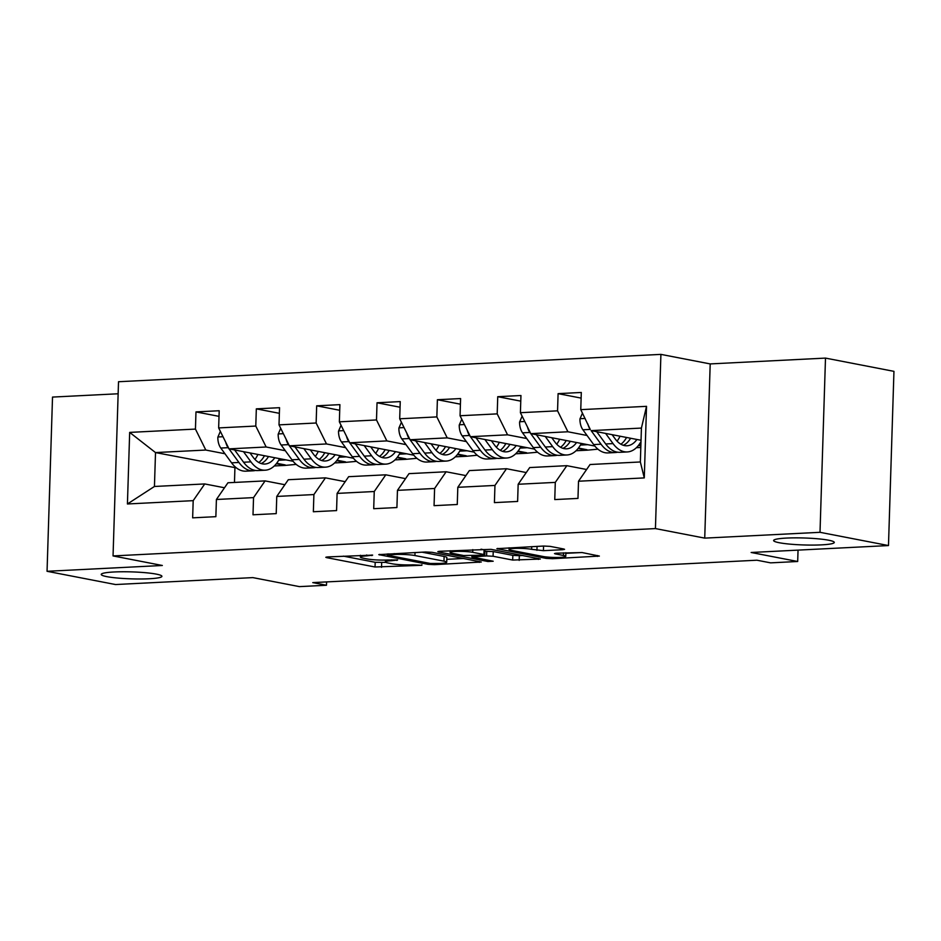 <?xml version="1.0" encoding="UTF-8"?>
<svg xmlns="http://www.w3.org/2000/svg" width="941" height="941" viewBox="0 0 941 941"><rect width="100%" height="100%" fill="white"/><g stroke="black" fill="none" stroke-linecap="round" stroke-linejoin="round"><path stroke-width="1.41" d="M372.648 555.119L327.762 556.919L325.798 557.295L326.656 557.637L375.036 567L421.874 565.294L412.887 564.823A14.891 1.717 -178.2 0 1 392.138 563.777L388.104 563A14.891 1.717 -178.2 0 1 385.363 561.918A14.891 1.717 -178.2 0 1 391.656 560.718L397.655 559.954L387.892 559.989A14.891 1.717 -178.2 0 1 367.131 558.942L363.108 558.154A14.891 1.717 -178.2 0 1 360.368 557.072A14.891 1.717 -178.2 0 1 366.649 555.884L372.648 555.119M779.195 542.722A30.347 3.493 -178.2 0 0 813.095 545.086A30.347 3.493 -178.2 0 0 834.291 542.428A30.347 3.493 -178.2 0 0 828.715 540.228A30.347 3.493 -178.2 0 0 794.804 537.864A30.347 3.493 -178.2 0 0 773.62 540.522A30.347 3.493 -178.2 0 0 779.195 542.722M106.815 576.633A30.347 3.493 -178.2 0 0 140.715 578.986A30.347 3.493 -178.2 0 0 161.911 576.327A30.347 3.493 -178.2 0 0 156.335 574.128A30.347 3.493 -178.2 0 0 122.436 571.763A30.347 3.493 -178.2 0 0 101.24 574.422A30.347 3.493 -178.2 0 0 106.815 576.633M562.6 549.709L564.565 549.332L563.706 548.991L550.132 546.368L543.651 546.039L496.872 548.674L546.109 558.378L552.602 558.707L599.37 556.072L582.114 552.555L556.46 553.19L554.496 553.567L555.343 553.908L563.483 555.484A12.456 1.435 -178.2 0 1 565.764 556.39A12.456 1.435 -178.2 0 1 557.072 557.472A12.456 1.435 -178.2 0 1 543.157 556.507L511.304 550.344A12.456 1.435 -178.2 0 1 509.022 549.438A12.456 1.435 -178.2 0 1 517.715 548.344A12.456 1.435 -178.2 0 1 531.63 549.321L543.416 550.673L562.6 549.709L562.624 548.779M118.143 393.773L52.52 397.078L47.05 571.293L115.508 584.537L252.847 577.609L299.403 586.619L326.48 585.255L312.788 582.608L756.917 560.213L770.608 562.859L797.686 561.495L798.05 550.12M820.011 532.312L825.492 358.098L710.196 363.92L704.727 538.123L820.011 532.312L888.48 545.557L751.141 552.485L797.686 561.495M704.727 538.123L655.43 528.583L113.049 555.931L118.519 381.728L660.911 354.381L655.43 528.583M47.05 571.293L162.334 565.482L113.049 555.931M432.037 552.32L425.544 551.991L378.776 554.625L428.014 564.329L434.495 564.659L481.274 562.024L432.037 552.32M439.788 551.273L491.084 549.344L540.322 559.048L512.692 560.06L493.072 556.26L486.591 555.931L471.9 556.943L493.19 561.236L487.873 561.506L438.682 551.991L437.824 551.649L439.788 551.273M825.492 358.098L893.95 371.354L888.48 545.557M581.126 398.102L558.095 393.644L557.554 410.829L520.408 412.699L520.949 395.514L497.742 396.69L497.201 413.875L460.055 415.746L460.596 398.561L437.389 399.725L436.847 416.91L399.702 418.792L400.243 401.595L377.035 402.772L376.494 419.957L339.36 421.827L339.901 404.642L316.682 405.818L316.141 423.003L279.007 424.873L279.548 407.688L256.328 408.853L255.787 426.05L218.653 427.92L219.194 410.735L195.975 411.899L195.446 429.084L129.67 432.401L127.423 503.976L154.442 486.473L204.738 483.945L224.499 487.767M558.095 393.644L581.303 392.468L580.762 409.653L646.526 406.336L644.279 477.91L578.515 481.227L577.974 498.412L554.755 499.577L555.296 482.392L518.162 484.262L517.621 501.447L494.413 502.623L494.954 485.438L457.808 487.309L457.267 504.494L434.06 505.67L434.601 488.485L397.455 490.355L396.914 507.54L373.706 508.705L374.247 491.52L337.101 493.402L336.572 510.587L313.353 511.751L313.894 494.566L276.76 496.436L276.219 513.621L253 514.798L253.541 497.613L216.406 499.483L215.865 516.668L192.646 517.844L193.187 500.659L127.423 503.976M527.536 427.12A12.562 7.246 87.1 0 0 529.901 432.46L530.771 433.648L567.917 431.778L587.066 435.483M638.457 445.434L640.856 445.893M520.408 412.699L530.771 433.648L594.853 446.058M640.809 447.481L636.387 447.704M586.608 469.5L566.847 465.677L529.712 467.559L518.162 484.262M567.917 431.778L557.554 410.829M555.296 482.392L566.847 465.677M467.195 430.166A12.562 7.246 87.1 0 0 469.547 435.495L470.418 436.695L507.564 434.824L526.713 438.53M578.103 448.481L586.972 450.198L576.033 450.751M460.055 415.746L470.418 436.695L534.5 449.104M526.254 472.547L506.493 468.724L469.359 470.594L457.808 487.309M507.564 434.824L497.201 413.875M494.954 485.438L506.493 468.724M406.841 433.213A12.562 7.246 87.1 0 0 409.194 438.541L410.064 439.741L447.21 437.871L466.36 441.576M517.75 451.515L526.619 453.233L515.68 453.785M399.702 418.792L410.064 439.741L474.146 452.139M465.901 475.593L446.14 471.77L409.006 473.641L397.455 490.355M447.21 437.871L436.847 416.91M434.601 488.485L446.14 471.77M346.488 436.248A12.562 7.246 87.1 0 0 348.84 441.588L349.723 442.788L386.857 440.906L406.006 444.623M457.397 454.562L466.277 456.279L455.338 456.832M339.36 421.827L349.723 442.788L413.793 455.185M405.547 478.64L385.786 474.817L348.652 476.687L337.101 493.402M386.857 440.906L376.494 419.957M374.247 491.52L385.786 474.817M286.135 439.294A12.562 7.246 87.1 0 0 288.487 444.634L289.369 445.822L326.503 443.952L345.653 447.657M397.043 457.608L405.924 459.326L394.985 459.878M279.007 424.873L289.369 445.822L353.44 458.232M345.206 481.674L325.445 477.852L288.299 479.722L276.76 496.436M326.503 443.952L316.141 423.003M313.894 494.566L325.445 477.852M225.781 442.341A12.562 7.246 87.1 0 0 228.145 447.669L229.016 448.869L266.15 446.999L285.299 450.704M336.702 460.655L345.57 462.372L334.631 462.925M218.653 427.92L229.016 448.869L293.086 461.266M284.852 484.721L265.091 480.898L227.945 482.768L216.406 499.483M266.15 446.999L255.787 426.05M253.541 497.613L265.091 480.898M236.379 467.877L155.512 452.574L205.797 450.045L224.958 453.75M276.348 463.69L285.217 465.407L274.278 465.96M205.797 450.045L195.446 429.084M154.442 486.473L155.512 452.574L129.67 432.401M193.187 500.659L204.738 483.945M710.196 363.92L660.911 354.381M326.48 585.255L326.586 581.914M234.921 467.948L234.474 482.439M578.515 481.227L590.054 464.513L640.351 461.972L641.421 428.073L591.124 430.613L641.033 440.27M586.972 450.198L597.935 449.175M526.619 453.233L537.593 452.209M466.277 456.279L477.24 455.256M405.924 459.326L416.887 458.302M345.57 462.372L356.533 461.349M285.217 465.407L296.18 464.384M644.279 477.91L640.351 461.972M641.421 428.073L646.526 406.336M587.89 424.073A12.562 7.246 87.1 0 0 590.254 429.414L580.762 409.653M278.665 460.267L285.97 459.89M285.229 464.936L276.666 463.278M219.018 416.357L195.975 411.899M279.371 413.322L256.328 408.853M345.582 461.902L337.019 460.243M339.019 457.22L346.312 456.844M339.725 410.276L316.682 405.818M405.936 458.855L397.373 457.197M399.36 454.174L406.665 453.809M400.066 407.23L377.035 402.772M466.289 455.809L457.726 454.15M459.714 451.127L467.018 450.763M460.42 404.183L437.389 399.725M526.642 452.762L518.068 451.104M520.067 448.092L527.372 447.716M520.773 401.148L497.742 396.69M586.996 449.727L578.421 448.069M580.421 445.046L587.725 444.681M640.868 445.422L638.774 445.022M343.383 556.131L375.188 562.295L385.928 562.4M446.799 559.33L463.831 558.472M388.68 554.767L387.904 555.272L430.378 563.483L440.423 563.436A14.891 1.717 -178.2 0 0 446.704 562.248A14.891 1.717 -178.2 0 0 443.964 561.165L414.934 555.543A14.891 1.717 -178.2 0 0 394.185 554.496L388.68 554.767L388.704 553.849M446.704 562.248L446.857 557.531A14.891 1.717 -178.2 0 0 444.117 556.46L443.964 561.165M421.991 552.167L444.117 556.46M522.89 555.496L519.326 555.684L519.185 560.389M484.897 551.32L493.225 551.555L512.845 555.355L519.326 555.684M472.711 552.32A12.456 1.435 -178.2 0 0 458.796 551.355A12.456 1.435 -178.2 0 0 450.104 552.438A12.456 1.435 -178.2 0 0 452.398 553.343L463.619 555.519L482.827 555.202L484.791 554.825L483.933 554.496L472.711 552.32L472.794 549.615M484.791 554.825L484.933 550.12L484.086 549.779L483.933 554.496M481.039 549.191L484.086 549.779M565.859 553.332L581.926 552.52M220.359 431.378L217.841 437.212A12.562 7.246 87.1 0 0 220.794 448.045L231.58 462.831A36.276 20.925 87.1 0 0 245.848 471.17L253.2 470.794A36.276 20.925 87.1 0 0 255.505 470.453M254.952 459.42A30.112 17.373 87.1 0 0 257.905 454.468M243.496 451.668L250.929 461.855A36.276 20.925 87.1 0 0 265.197 470.194A36.276 20.925 87.1 0 0 279.536 458.643M249.988 452.927L253.035 457.114A30.112 17.373 87.1 0 0 264.88 464.042A30.112 17.373 87.1 0 0 274.819 457.738M229.016 448.869L238.932 462.466A36.276 20.925 87.1 0 0 253.2 470.794M264.445 455.726A30.112 17.373 -92.9 0 1 258.787 462.49M265.197 470.194L257.846 470.571A36.276 20.925 -92.9 0 1 243.578 462.231L234.615 449.951M261.175 463.537A30.112 17.373 87.1 0 0 268.503 456.514M280.712 428.331L278.183 434.166A12.562 7.246 87.1 0 0 281.147 444.999L291.933 459.784A36.276 20.925 87.1 0 0 306.201 468.124L313.553 467.759A36.276 20.925 87.1 0 0 315.858 467.418M315.306 456.373A30.112 17.373 87.1 0 0 318.258 451.421M303.849 448.634L311.283 458.808A36.276 20.925 87.1 0 0 325.539 467.148A36.276 20.925 87.1 0 0 339.889 455.609M310.342 449.88L313.388 454.068A30.112 17.373 87.1 0 0 325.233 460.996A30.112 17.373 87.1 0 0 335.172 454.691M289.369 445.822L299.285 459.42A36.276 20.925 87.1 0 0 313.553 467.759M324.798 452.68A30.112 17.373 -92.9 0 1 319.14 459.443M325.539 467.148L318.187 467.524A36.276 20.925 -92.9 0 1 303.931 459.184L294.968 446.916M321.528 460.502A30.112 17.373 87.1 0 0 328.856 453.468M341.065 425.285L338.537 431.131A12.562 7.246 87.1 0 0 341.489 441.952L352.287 456.75A36.276 20.925 87.1 0 0 366.555 465.089L373.906 464.713A36.276 20.925 87.1 0 0 376.212 464.372M375.659 453.327A30.112 17.373 87.1 0 0 378.611 448.375M364.202 445.587L371.624 455.773A36.276 20.925 87.1 0 0 385.892 464.113A36.276 20.925 87.1 0 0 400.231 452.562M370.683 446.846L373.742 451.033A30.112 17.373 87.1 0 0 385.587 457.949A30.112 17.373 87.1 0 0 395.526 451.645M349.723 442.788L359.638 456.373A36.276 20.925 87.1 0 0 373.906 464.713M385.151 449.645A30.112 17.373 -92.9 0 1 379.494 456.397M385.892 464.113L378.541 464.478A36.276 20.925 -92.9 0 1 364.285 456.138L355.322 443.87M381.87 457.455A30.112 17.373 87.1 0 0 389.209 450.421M401.419 422.25L398.89 428.084A12.562 7.246 87.1 0 0 401.842 438.918L412.64 453.703A36.276 20.925 87.1 0 0 426.908 462.043L434.248 461.666A36.276 20.925 87.1 0 0 436.565 461.325M436.012 450.292A30.112 17.373 87.1 0 0 438.965 445.328M424.544 442.541L431.978 452.727A36.276 20.925 87.1 0 0 446.246 461.066A36.276 20.925 87.1 0 0 460.584 449.516M431.037 443.799L434.095 447.987A30.112 17.373 87.1 0 0 445.94 454.903A30.112 17.373 87.1 0 0 455.879 448.61M410.064 439.741L419.992 453.327A36.276 20.925 87.1 0 0 434.248 461.666M445.493 446.599A30.112 17.373 -92.9 0 1 439.847 453.362M446.246 461.066L438.894 461.431A36.276 20.925 -92.9 0 1 424.626 453.091L415.675 440.823M442.223 454.409A30.112 17.373 87.1 0 0 449.563 447.387M461.772 419.204L459.243 425.038A12.562 7.246 87.1 0 0 462.196 435.871L472.994 450.657A36.276 20.925 87.1 0 0 487.25 458.996L494.601 458.632A36.276 20.925 87.1 0 0 496.919 458.291M496.354 447.246A30.112 17.373 87.1 0 0 499.306 442.294M484.897 439.494L492.331 449.68A36.276 20.925 87.1 0 0 506.599 458.02A36.276 20.925 87.1 0 0 520.938 446.469M491.39 440.753L494.448 444.94A30.112 17.373 87.1 0 0 506.293 451.868A30.112 17.373 87.1 0 0 516.221 445.564M470.418 436.695L480.345 450.292A36.276 20.925 87.1 0 0 494.601 458.632M505.846 443.552A30.112 17.373 -92.9 0 1 500.2 450.316M506.599 458.02L499.248 458.396A36.276 20.925 -92.9 0 1 484.98 450.057L476.028 437.777M502.576 451.362A30.112 17.373 87.1 0 0 509.916 444.34M522.126 416.157L519.597 421.991A12.562 7.246 87.1 0 0 522.549 432.825L533.335 447.61A36.276 20.925 87.1 0 0 547.603 455.95L554.955 455.585A36.276 20.925 87.1 0 0 557.272 455.244M556.707 444.199A30.112 17.373 87.1 0 0 559.66 439.247M545.251 436.459L552.685 446.634A36.276 20.925 87.1 0 0 566.952 454.974A36.276 20.925 87.1 0 0 581.291 443.434M551.744 437.718L554.802 441.894A30.112 17.373 87.1 0 0 566.635 448.822A30.112 17.373 87.1 0 0 576.574 442.517M530.771 433.648L540.687 447.246A36.276 20.925 87.1 0 0 554.955 455.585M566.2 440.506A30.112 17.373 -92.9 0 1 560.554 447.269M566.952 454.974L559.601 455.35A36.276 20.925 -92.9 0 1 545.333 447.01L536.382 434.742M562.93 448.328A30.112 17.373 87.1 0 0 570.27 441.294M582.467 413.111L579.95 418.957A12.562 7.246 87.1 0 0 582.902 429.778L593.689 444.575A36.276 20.925 87.1 0 0 607.957 452.915L615.308 452.539A36.276 20.925 87.1 0 0 617.614 452.198M617.061 441.153A30.112 17.373 87.1 0 0 620.013 436.201M605.604 433.413L613.038 443.599A36.276 20.925 87.1 0 0 627.306 451.939A36.276 20.925 87.1 0 0 640.986 441.611M612.097 434.671L615.155 438.859A30.112 17.373 87.1 0 0 626.988 445.775A30.112 17.373 87.1 0 0 636.928 439.471M591.124 430.613L601.04 444.199A36.276 20.925 87.1 0 0 615.308 452.539M626.553 437.471A30.112 17.373 -92.9 0 1 620.895 444.223M627.306 451.939L619.954 452.303A36.276 20.925 -92.9 0 1 605.686 443.964L596.723 431.696M623.283 445.281A30.112 17.373 87.1 0 0 630.611 438.259M366.684 554.967L366.649 555.884M396.89 559.848L396.879 560.46M391.679 559.801L391.656 560.718M421.886 564.682L421.874 565.294M381.67 562.624L381.528 567.329M375.188 562.295L375.036 567M326.68 557.013L326.656 557.637M371.895 555.014L371.871 555.613M479.334 561.471L479.31 562.4M434.53 563.73L434.495 564.659M428.049 563.036L428.014 564.329M379.646 554.343L379.623 554.967M415.028 552.52L414.934 555.543M394.208 553.579L394.185 554.496M538.381 558.495L538.358 559.425M512.845 555.355L512.692 560.06M493.225 551.555L493.072 556.26M486.732 551.226L486.591 555.931M473.899 555.649L473.864 556.578M487.909 560.213L487.873 561.506M438.694 551.367L438.682 551.991M543.569 546.039L543.416 550.673M537.064 546.368L536.935 550.344M531.712 546.639L531.63 549.321M563.565 552.837L563.483 555.484M555.366 553.284L555.343 553.908M597.429 555.519L597.406 556.437M552.638 557.401L552.602 558.707M546.156 556.943L546.109 558.378M497.742 548.391L497.73 549.003M223.005 436.718L217.936 436.977M238.932 462.466L231.58 462.831M250.929 461.855L243.578 462.231M228.145 447.669L220.794 448.045M283.359 433.672L278.289 433.93M299.285 459.42L291.933 459.784M311.283 458.808L303.931 459.184M288.487 444.634L281.147 444.999M343.712 430.625L338.642 430.884M359.638 456.373L352.287 456.75M371.624 455.773L364.285 456.138M348.84 441.588L341.489 441.952M404.054 427.59L398.996 427.837M419.992 453.327L412.64 453.703M431.978 452.727L424.626 453.091M409.194 438.541L401.842 438.918M464.407 424.544L459.349 424.803M480.345 450.292L472.994 450.657M492.331 449.68L484.98 450.057M469.547 435.495L462.196 435.871M524.76 421.497L519.691 421.756M540.687 447.246L533.335 447.61M552.685 446.634L545.333 447.01M529.901 432.46L522.549 432.825M585.114 418.463L580.044 418.71M601.04 444.199L593.689 444.575M613.038 443.599L605.686 443.964M590.254 429.414L582.902 429.778M360.427 555.272L360.368 557.072M385.422 560.071L385.363 561.918M387.339 553.92L387.304 555.037M471.935 555.755L471.9 556.943M450.163 550.756L450.104 552.438M509.069 547.78L509.022 549.438M565.882 552.72L565.764 556.39"/></g></svg>
